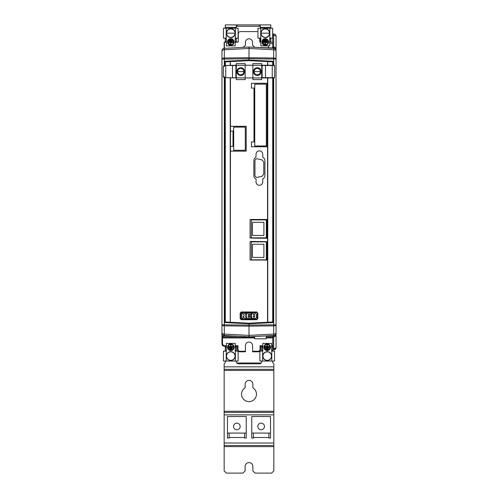 <?xml version="1.0" encoding="UTF-8"?>
<svg xmlns="http://www.w3.org/2000/svg" width="498" height="498" viewBox="0 0 498 498"><rect width="100%" height="100%" fill="white"/><g stroke="black" fill="none" stroke-linecap="round" stroke-linejoin="round"><path stroke-width="0.75" d="M254.603 317.189L253.42 317.189L253.42 316.323L254.603 316.323L254.603 317.189L253.42 317.189L253.42 316.323L254.603 316.323M254.603 314.481L253.42 314.481L253.42 315.24L254.603 315.24L254.603 314.481L253.42 314.481L253.42 315.24L254.603 315.24M246.554 314.923L246.554 313.404L244.773 315.24L246.554 318.166L246.554 313.404L244.773 315.24L246.554 318.166L246.554 316.361M243.074 318.415L243.074 315.713L243.074 318.415L241.58 318.415L241.58 313.242L243.074 313.242L243.074 314.692L244.773 313.242L251.291 313.242L251.291 314.468L248.247 314.468L248.247 315.253L251.764 315.253L251.764 313.242L255.356 313.242L256.595 314.487L256.209 315.514L256.682 317.699L255.617 318.415L251.764 318.415L251.764 316.323L248.247 316.323L248.247 317.189L251.166 317.189L251.166 318.415L244.717 318.415L243.074 315.713L244.717 318.415M246.554 316.074L246.554 315.203M247.45 318.415L251.166 318.415L251.166 317.189L248.247 317.189L248.247 316.323M249.156 316.323L251.764 316.323L251.764 318.415L254.652 318.415M255.356 313.242L256.595 314.487L256.209 315.514L256.682 317.699L255.617 318.415M254.447 313.242L251.764 313.242L251.764 315.253L249.106 315.253M248.247 314.468L251.291 314.468L251.291 313.242L248.938 313.242M246.08 313.242L244.773 313.242L244.194 313.74M243.074 314.692L243.074 313.242L241.58 313.242L241.58 314.692M241.58 317.693L241.58 318.415L241.978 318.415M257.298 318.614L256.738 319.174L241.262 319.174L240.702 318.614L240.702 313.074L241.262 312.507L256.738 312.507L257.298 313.074L257.298 318.614L257.833 318.602L257.833 313.086L257.298 313.074M257.833 313.086L256.725 311.978L241.275 311.978L240.167 313.086L240.167 318.602L241.275 319.71L256.725 319.71L257.833 318.602M240.167 313.086L240.702 313.074M240.167 318.602L240.702 318.614M226.534 33.179C226.795 35.738 228.209 37.151 230.786 37.431C233.363 37.157 234.776 35.738 235.037 33.179C234.776 30.621 233.363 29.208 230.786 28.928C228.209 29.208 226.795 30.621 226.534 33.179L235.037 33.179M230.786 37.593C228.103 37.331 226.634 35.862 226.372 33.179C226.634 30.496 228.103 29.027 230.786 28.766C236.482 28.492 236.482 37.867 230.786 37.593M253.414 71.594C253.644 73.941 254.932 75.229 257.279 75.459C262.265 75.702 262.265 67.491 257.279 67.734C254.932 67.965 253.644 69.247 253.414 71.594M258.549 74.656L257.927 74.843M257.279 74.905A3.312 3.312 0 0 0 260.591 71.594A3.312 3.312 0 0 0 257.279 68.282A3.312 3.312 0 0 0 253.968 71.594A3.312 3.312 0 0 0 257.279 74.905M261.693 63.595L252.866 63.595L261.693 63.595L261.693 65.524L265.49 65.524L265.49 77.669L273.975 77.669L274.684 76.568L274.684 66.626L273.975 65.524L272.238 65.25L274.448 65.25L274.448 65.804M265.49 65.524L272.25 65.524L272.238 77.943L261.693 77.943L261.693 79.599L252.866 79.599L252.866 77.943L245.134 77.943L245.134 79.599L236.307 79.599L245.134 79.599M272.892 46.856L272.829 48.063M272.736 43.556L269.698 43.556M268.428 45.872L268.428 48.051M273.371 48.312L267.382 47.995L272.194 47.914L255.904 47.397M276.01 50.373L276.048 50.808A2.484 2.484 0 0 0 273.695 48.331L249 47.036L224.305 48.331A2.484 2.484 0 0 0 221.952 50.808A2.484 1.052 -0 0 1 224.305 49.763L224.305 48.331A2.484 2.484 0 0 0 221.952 50.808L221.952 336.268A1.102 1.102 0 0 0 223.06 337.37L221.952 336.268A1.102 1.102 0 0 0 223.06 337.37L223.06 336.268L221.952 336.268L221.952 343.807A2.484 2.484 0 0 0 224.436 346.291L224.436 345.737L223.141 345.239L222.506 343.807L222.506 338.472L222.058 337.924L254.677 337.924M276.048 40.133L276.048 48.256M224.337 48.325L229.404 48.063M229.615 48.051L248.994 47.036L249 48.468L224.305 49.763L224.305 57.992A2.484 1.052 180 0 0 221.952 59.038L224.305 59.038L224.305 57.992L249 57.706L249 48.468L273.695 49.763A2.484 1.052 0 0 1 276.048 50.808L276.048 43.612M276.048 49.346L276.048 50.808A2.484 2.484 0 0 0 273.695 48.331L273.695 59.038L276.048 59.038L276.048 347.492A2.484 2.484 0 0 1 274.834 349.621L276.041 347.623M267.382 47.995L273.695 48.331L273.695 46.893L276.048 47.945L276.048 50.03L276.048 47.945L273.695 46.893L273.695 35.37A2.484 1.052 0 0 1 276.048 36.422L276.048 47.945M272.736 47.36L272.194 47.914L272.736 46.843L273.695 46.893M276.048 50.808L276.048 59.038A2.484 1.052 180 0 0 273.695 57.992L249 57.706L249 60.065L225.233 61.248L224.716 61.802L224.779 65.25L224.716 61.802M276.048 347.43A2.484 1.052 180 0 1 273.695 348.482L273.695 349.913A2.484 2.484 0 0 0 276.048 347.43L276.048 343.72C276.048 339.58 276.048 339.58 276.048 343.72C276.048 339.58 276.048 339.58 276.048 343.72M276.048 340.24L276.048 333.044A2.484 1.052 180 0 1 273.695 334.09L273.695 336.959L276.048 335.907M260 42.23L259.713 38.147L259.782 42.013L260.865 42.23M269.698 42.23L272.736 42.23M274.659 349.721A2.484 2.484 0 0 1 274.031 349.926L274.834 349.621L274.803 349.005M243.117 47.341L245.414 45.237L245.414 42.342C245.639 40.176 246.834 38.981 249 38.757C251.166 38.981 252.362 40.176 252.586 42.342L252.586 45.237L254.883 47.341M257.939 31.598L240.353 31.579C239.171 31.698 238.511 32.351 238.368 33.534L238.218 42.013L235.199 42.23L238 42.23M224.162 48.337L224.162 42.23L226.372 42.23L224.38 42.23L224.38 48.325M272.194 335.938L272.736 336.492L272.736 349.963L272.736 348.532L273.695 348.482L273.695 335.528L267.382 335.857L271.84 335.932M273.695 325.86A2.484 1.052 0 0 0 276.048 324.814L273.695 324.814L273.695 334.09L249 335.384L249 326.146L273.695 325.86M276.048 36.422A2.484 2.484 0 0 0 273.695 33.939L273.695 35.37L272.736 35.321L272.736 46.843M275.394 349.166L275.687 348.774L275.394 349.166M260.317 42.23L260.317 38.147M270.8 42.23L270.8 41.459L269.698 41.459M221.952 57.052L221.952 50.808M273.695 33.939L272.736 33.889L272.736 35.321M254.677 336.524L254.677 338.808L266.268 338.808L266.268 335.913L269.194 335.889L267.382 335.994M250.55 336.735L253.544 336.58M223.06 335.11L223.06 336.268L238.467 336.268L224.305 335.528L224.305 334.09A2.484 1.052 180 0 1 221.952 333.044A2.484 2.484 0 0 0 224.305 335.528L249 336.816L273.695 335.528A2.484 2.484 0 0 0 276.048 333.044A2.484 2.484 0 0 1 273.695 335.528L273.695 335.528M230.456 77.943L230.443 126.299L246.186 126.299L246.186 151.137L230.456 151.137L230.263 322.779L230.456 322.237L249 323.208L249 323.787L272.767 322.604L273.284 322.05L273.284 77.943M224.716 77.943L224.716 322.05L225.233 322.604L249 323.787L249 326.146L224.305 325.86L224.305 324.814L221.952 324.814A2.484 1.052 0 0 0 224.305 325.86L224.305 334.09L249 335.384L249 336.816M261.693 346.291L261.693 349.185M235.199 346.701L236.307 346.701L236.307 347.803L235.199 347.803L236.307 347.803L236.307 346.291M272.736 361.878L272.736 362.706L273.838 363.808L273.838 470.89L271.628 473.1L255.069 473.1L252.866 470.89L252.866 466.477A3.866 3.866 0 0 0 249 462.611A3.866 3.866 0 0 0 245.134 466.477L245.134 470.89L242.931 473.1L226.372 473.1L224.162 470.89L224.162 363.808L225.264 362.706L225.264 361.878M225.264 351.115L225.264 347.803L226.372 347.803L225.264 347.803L225.264 346.291M225.264 38.147L225.264 42.23M225.264 28.212L225.264 24.9L236.307 24.9L236.307 27.384L225.264 27.384M260.865 41.459L260.317 41.459M272.736 346.291L271.628 346.291M262.801 346.291L260.815 346.291L260.037 345.737L260.591 346.515L260.591 349.328L260.037 349.328C259.919 350.492 259.277 351.134 258.107 351.258L252.586 351.258L252.586 345.649A3.586 3.586 0 0 0 249 342.064A3.586 3.586 0 0 0 245.414 345.649L245.414 351.812L239.893 351.812L239.893 351.258C238.841 351.339 238.193 350.692 237.963 349.328L237.963 345.737L237.185 346.291L235.199 346.291M266.268 337.924L272.736 337.924M272.182 337.924L272.182 337.37L272.736 337.37L266.268 337.37M224.162 42.23L224.162 43.556M222.021 333.61L222.556 334.668M221.952 337.37L222.506 337.924M254.677 337.37L223.06 337.37M269.63 335.895L269.194 335.889M272.736 351.115L272.736 349.745L273.695 349.913M249 323.787L272.767 322.604L273.284 322.05L273.134 322.43M273.284 65.25L273.284 61.802L272.767 61.248L249 60.065L249 60.644L230.456 61.615L230.263 61.073L230.456 65.25M272.767 61.248L273.284 61.802L272.767 61.248L272.717 61.864L267.762 61.628L267.569 61.067L267.762 65.25M261.693 351.115L261.693 347.803L262.801 347.803L261.693 347.803L261.693 346.701L262.801 346.701M236.307 347.803L236.307 351.115M236.787 362.98L261.213 362.98M225.264 41.459L226.372 41.459M235.199 41.459L236.307 41.459L236.307 38.147M270.8 28.212L270.8 24.9L236.307 24.9M260.317 26.282L236.307 26.282M236.307 28.212L236.307 27.384M236.307 42.23L236.307 41.459M260.317 28.212L260.317 24.9M270.8 41.459L270.8 38.147M226.372 346.291L224.436 346.291A2.484 2.484 0 0 1 221.952 343.807L222.506 343.807M237.963 349.328L237.409 349.328L237.409 346.515L237.963 345.737L235.199 345.737M237.409 349.328A2.484 2.484 0 0 0 239.893 351.812M252.586 351.258L252.586 351.812L258.107 351.812A2.484 2.484 0 0 0 260.591 349.328M271.628 347.803L272.736 347.803L271.628 347.803M249 60.065L224.866 61.422M224.716 322.05L224.779 321.988A0.554 0.548 46.5 0 0 225.301 322.542L224.716 322.05L225.233 322.604L227.219 322.704M267.737 322.779L267.762 322.225L267.569 322.785L272.767 322.604M267.762 77.943L267.762 322.225L272.717 321.988L272.699 322.542A0.554 0.548 -46.5 0 0 273.221 321.988L273.284 322.05M226.372 38.147L226.372 45.872L235.199 45.872L235.199 38.147L238.125 38.147L238.125 28.212L223.446 28.212L223.446 38.147L226.372 38.147M269.698 45.872L269.698 38.147L272.624 38.147L272.624 28.212L257.939 28.212L257.939 38.147L260.865 38.147L260.865 45.872L269.698 45.872M250.301 219.462L266.872 219.462L250.301 219.462M267.096 219.68L266.872 238.293L250.083 238.075L250.083 219.68M250.301 241.43L267.096 241.648L267.096 260.043L250.083 260.043L250.083 241.648M256.065 179L255.928 178.794A3.312 3.312 0 0 1 253.856 175.719L253.856 160.443A3.312 3.312 0 0 1 255.928 157.368L256.065 154.175A3.312 3.312 0 0 1 259.377 150.857A3.312 3.312 0 0 1 262.689 154.175L262.826 157.368A3.312 3.312 0 0 1 264.899 160.443L264.899 175.719A3.312 3.312 0 0 1 262.826 178.794L262.689 181.988A3.312 3.312 0 0 1 259.377 185.3A3.312 3.312 0 0 1 256.065 181.988L256.065 179M251.422 88.078L251.422 83.278L267.158 83.278L267.158 146.754L251.422 146.754L251.422 141.949L253.986 141.949L253.986 88.078L251.422 88.078L253.986 88.078L253.986 141.949M224.548 65.524L236.307 65.25L236.307 63.595L245.134 63.595L245.134 65.25L252.866 65.25L252.866 63.595M230.786 38.701A3.312 3.312 0 0 0 227.474 42.013A3.312 3.312 0 0 0 230.786 45.324A3.312 3.312 0 0 0 234.097 42.013A3.312 3.312 0 0 0 230.786 38.701C232.796 38.894 233.898 40.002 234.097 42.013C233.898 44.023 232.796 45.125 230.786 45.324C226.515 45.53 226.515 38.495 230.786 38.701M265.285 38.701A3.312 3.312 0 0 0 261.973 42.013A3.312 3.312 0 0 0 265.285 45.324A3.312 3.312 0 0 0 268.596 42.013A3.312 3.312 0 0 0 265.285 38.701C267.295 38.894 268.397 40.002 268.596 42.013C268.397 44.023 267.295 45.125 265.285 45.324C261.008 45.53 261.008 38.495 265.285 38.701M230.238 65.25L230.238 61.628L225.283 61.864L225.233 61.248M230.263 322.779L225.301 322.542L225.283 321.988L230.238 322.225L230.238 77.943M236.307 79.599L236.307 77.943L224.548 77.669M261.693 79.599L252.866 79.599M267.158 83.278L251.422 83.278M230.456 110.842L230.456 146.331L233.014 146.331L230.443 146.331L230.45 158.862M246.186 151.137L230.443 151.137M230.443 126.299L246.186 126.299M274.448 77.389L274.448 77.943L272.238 77.943M236.307 63.595L245.134 63.595M261.693 64.696L261.693 65.25L272.238 65.25M225.918 65.25L225.283 65.25L225.283 61.864L224.779 61.864A0.554 0.548 133.5 0 1 225.301 61.31L230.263 61.073M252.866 78.497L252.866 65.25L261.693 65.25M266.33 219.904L266.33 237.851L266.33 219.904L251.309 219.904L251.309 237.851L266.33 237.851M266.33 241.872L266.33 259.819L266.33 241.872L251.309 241.872L251.309 259.819L266.33 259.819M257.161 158.775L262.11 159.945L257.161 158.775C255.816 158.906 255.082 159.646 254.951 160.985L254.951 175.203C255.082 176.541 255.816 177.276 257.161 177.406L262.11 176.236L263.784 174.095L263.784 162.087L262.11 159.945M233.014 146.331L233.014 131.099L230.456 131.099L233.014 131.099M245.29 150.309L233.699 150.309L233.699 127.127L245.29 127.127L245.29 150.309L233.699 150.309L233.699 127.127L245.29 127.127M231.844 39.46L232.317 39.715M232.734 40.058L233.083 40.475M233.332 40.954L233.543 42.013C233.381 40.332 232.46 39.417 230.786 39.249C227.225 41.091 227.225 42.934 230.786 44.77C232.46 44.608 233.381 43.687 233.543 42.013M233.332 43.065L233.083 43.544M232.734 43.961L232.317 44.303M231.844 44.559L230.786 44.77M229.727 44.559L229.254 44.303M228.831 43.961L228.489 43.544M228.233 43.065L228.078 42.548M228.028 42.013L228.078 41.471M228.233 40.954L228.489 40.475M228.831 40.058L229.254 39.715M229.727 39.46L230.786 39.249M266.337 39.46L266.816 39.715M267.233 40.058L267.575 40.475M267.831 40.954L268.042 42.013C267.88 40.332 266.959 39.417 265.285 39.249C261.724 41.091 261.724 42.934 265.285 44.77C266.959 44.608 267.88 43.687 268.042 42.013M267.831 43.065L267.575 43.544M267.233 43.961L266.816 44.303M266.337 44.559L265.285 44.77M264.226 44.559L263.747 44.303M263.33 43.961L262.988 43.544M262.732 43.065L262.577 42.548M262.521 42.013L262.577 41.471M262.732 40.954L262.988 40.475M263.33 40.058L263.747 39.715M264.226 39.46L265.285 39.249M265.285 37.593C262.602 37.331 261.126 35.862 260.865 33.179C261.126 30.496 262.602 29.027 265.285 28.766C270.98 28.492 270.98 37.867 265.285 37.593M261.693 65.524L261.693 77.943L252.866 77.943M236.307 77.669L236.307 65.25L245.134 65.25L245.134 77.943L224.025 77.669L223.316 76.568L223.316 66.626L224.025 65.524L224.872 65.524L224.162 66.626M263.784 174.095L263.784 162.087M257.161 177.406L262.11 176.236M254.739 145.976L266.33 145.976L266.33 84.156L254.739 84.156L254.739 145.976M265.285 28.928C262.707 29.208 261.288 30.621 261.033 33.179C261.288 35.738 262.707 37.151 265.285 37.431C267.862 37.157 269.275 35.738 269.536 33.179C269.275 30.621 267.862 29.208 265.285 28.928M261.693 77.669L262.116 77.669L262.116 65.524M240.721 67.734C238.374 67.965 237.085 69.247 236.855 71.594C237.085 73.941 238.374 75.229 240.721 75.459C245.707 75.702 245.707 67.491 240.721 67.734M236.307 65.524L235.884 65.524L235.884 77.669M263.903 222.307L252.467 222.307L252.467 235.448L263.903 235.448L263.903 222.307M263.903 244.275L252.467 244.275L252.467 257.416L263.903 257.416L263.903 244.275M228.576 42.013L228.576 42.56L230.512 42.56L230.512 44.216L231.06 44.216L231.06 42.56L232.996 42.56L232.996 42.013L228.576 42.013M232.442 41.459L232.442 40.904L229.13 40.904L229.13 41.459L232.442 41.459M231.887 40.357L231.887 39.803L229.684 39.803L229.684 40.357L231.887 40.357M263.075 42.013L263.075 42.56L265.004 42.56L265.004 44.216L265.559 44.216L265.559 42.56L267.488 42.56L267.488 42.013L263.075 42.013M266.94 41.459L266.94 40.904L263.629 40.904L263.629 41.459L266.94 41.459M266.386 40.357L266.386 39.803L264.177 39.803L264.177 40.357L266.386 40.357M256.009 68.537L256.632 68.351M265.49 77.669L262.116 77.669M241.991 74.656L241.368 74.843M237.409 71.594A3.312 3.312 0 0 0 240.721 74.905A3.312 3.312 0 0 0 244.032 71.594A3.312 3.312 0 0 0 240.721 68.282A3.312 3.312 0 0 0 237.409 71.594L237.409 71.451M239.451 68.537L240.073 68.351M243.777 70.33L243.97 70.946M232.51 77.669L232.51 65.524L235.884 65.524M232.51 65.524L224.025 65.524M224.872 77.669L224.162 76.568M254.08 71.594C254.273 73.523 255.337 74.594 257.279 74.8C259.221 74.594 260.286 73.523 260.479 71.594C260.286 69.67 259.221 68.6 257.279 68.394C255.337 68.6 254.273 69.67 254.08 71.594L260.479 71.594M237.521 71.594C237.714 73.523 238.779 74.594 240.721 74.8C242.663 74.594 243.727 73.523 243.92 71.594C243.727 69.67 242.663 68.6 240.721 68.394C238.779 68.6 237.714 69.67 237.521 71.594L243.92 71.594M261.145 429.768A3.312 3.312 0 0 1 257.833 426.456A3.312 3.312 0 0 1 261.145 423.144A3.312 3.312 0 0 1 264.457 426.456A3.312 3.312 0 0 1 261.145 429.768M249 380.366A3.866 3.866 0 0 0 245.134 384.232L245.134 387.799A7.451 7.451 0 0 0 243.329 398.998A7.451 7.451 0 0 0 254.671 398.998A7.451 7.451 0 0 0 252.866 387.799L252.866 384.232A3.866 3.866 0 0 0 249 380.366M230.786 350.561A3.312 3.312 0 0 0 234.097 347.249A3.312 3.312 0 0 0 230.786 343.937A3.312 3.312 0 0 0 227.474 347.249A3.312 3.312 0 0 0 230.786 350.561M267.214 350.561A3.312 3.312 0 0 0 270.526 347.249A3.312 3.312 0 0 0 267.214 343.937A3.312 3.312 0 0 0 263.903 347.249A3.312 3.312 0 0 0 267.214 350.561M230.786 344.492A2.758 2.758 0 0 0 228.028 347.249A2.758 2.758 0 0 0 230.786 350.013A2.758 2.758 0 0 0 233.543 347.249A2.758 2.758 0 0 0 230.786 344.492M226.534 356.082A4.252 4.252 0 0 1 230.786 351.831A4.252 4.252 0 0 1 235.037 356.082A4.252 4.252 0 0 1 230.786 360.334A4.252 4.252 0 0 1 226.534 356.082M230.786 360.496A4.414 4.414 0 0 1 226.372 356.082A4.414 4.414 0 0 1 230.786 351.669A4.414 4.414 0 0 1 235.199 356.082A4.414 4.414 0 0 1 230.786 360.496M267.214 344.492A2.758 2.758 0 0 0 264.457 347.249A2.758 2.758 0 0 0 267.214 350.013A2.758 2.758 0 0 0 269.972 347.249A2.758 2.758 0 0 0 267.214 344.492M262.963 356.082A4.252 4.252 0 0 1 267.214 351.831A4.252 4.252 0 0 1 271.466 356.082A4.252 4.252 0 0 1 267.214 360.334A4.252 4.252 0 0 1 262.963 356.082M267.214 360.496A4.414 4.414 0 0 1 262.801 356.082A4.414 4.414 0 0 1 267.214 351.669A4.414 4.414 0 0 1 271.628 356.082A4.414 4.414 0 0 1 267.214 360.496M240.167 426.456A3.312 3.312 0 0 1 236.855 429.768A3.312 3.312 0 0 1 233.543 426.456A3.312 3.312 0 0 1 236.855 423.144A3.312 3.312 0 0 1 240.167 426.456M229.13 437.499L244.586 437.499M246.242 433.079L227.474 433.079L227.474 416.521L246.242 416.521L246.242 438.047L244.586 438.047L244.586 433.079M229.13 433.079L229.13 438.047L227.474 438.047L227.474 433.079M267.42 344.821L266.872 344.821L266.872 346.477L264.936 346.477L264.936 347.031L269.356 347.031L269.356 346.477L267.42 346.477L267.42 344.821M268.802 347.585L265.49 347.585L265.49 348.133L268.802 348.133L268.802 347.585M268.248 348.687L266.044 348.687L266.044 349.241L268.248 349.241L268.248 348.687M230.991 344.821L230.443 344.821L230.443 346.477L228.507 346.477L228.507 347.031L232.927 347.031L232.927 346.477L230.991 346.477L230.991 344.821M232.373 347.585L229.061 347.585L229.061 348.133L232.373 348.133L232.373 347.585M231.819 348.687L229.615 348.687L229.615 349.241L231.819 349.241L231.819 348.687M271.628 343.39L271.628 351.115L274.554 351.115L274.554 361.05L259.875 361.05L259.875 351.115L262.801 351.115L262.801 343.39L271.628 343.39M226.372 343.39L235.199 343.39L235.199 351.115L238.125 351.115L238.125 361.05L223.446 361.05L223.446 351.115L226.372 351.115L226.372 343.39M272.182 351.115L271.628 350.561M262.801 350.561L262.247 351.115M235.753 351.115L235.199 350.561M226.372 350.561L225.818 351.115M272.736 361.05L272.736 362.706M236.307 361.05L236.307 361.604A2.21 2.21 0 0 0 238.511 363.808L259.489 363.808A2.21 2.21 0 0 0 261.693 361.604L261.693 361.05M225.264 362.706L225.264 361.05M224.162 369.329L273.838 369.329L224.162 369.329M253.414 437.499L268.87 437.499M224.162 412.381L273.838 412.381M224.162 445.505L273.838 445.505M253.414 433.079L253.414 438.047L251.758 438.047L251.758 433.079L270.526 433.079L270.526 438.047L268.87 438.047L268.87 433.079M270.526 433.079L270.526 416.521L251.758 416.521L251.758 433.079M256.738 319.174L256.725 319.71M256.725 311.978L256.738 312.507M241.275 311.978L241.262 312.507M241.275 319.71L241.262 319.174M276.048 50.03C275.911 48.829 275.133 48.132 273.719 47.939M276.048 333.822C275.911 335.023 275.133 335.72 273.719 335.913M224.305 77.669L224.305 324.814L249 325.101L273.695 324.814L273.695 77.943M273.695 65.25L273.695 59.038L249 58.752L224.305 59.038L224.305 65.524M273.695 336.959L272.736 337.009M226.372 345.737L224.436 345.737M245.414 351.258L239.893 351.258M262.801 345.737L260.037 345.737L260.037 349.328M272.736 345.737L271.628 345.737M221.952 338.472L222.506 338.472M266.268 336.268L272.686 336.268M236.307 350.287L235.199 350.287M226.372 350.287L225.264 350.287M235.199 38.975L236.307 38.975M225.264 38.975L226.372 38.975M269.698 38.975L270.8 38.975M260.317 38.975L260.865 38.975M258.107 351.258L258.107 351.812M230.431 322.785L249 323.756L267.569 322.785M267.569 61.067L249 60.096L230.431 61.067M273.284 61.802L273.221 61.864A0.554 0.548 -133.5 0 0 272.699 61.31L267.737 61.073M272.717 65.25L272.717 61.864L273.221 61.864L273.221 65.25M273.221 77.943L273.221 321.988L272.717 321.988L272.717 77.943M272.736 350.287L271.628 350.287M262.801 350.287L261.693 350.287M260.591 362.98L260.591 363.515M237.409 363.515L237.409 362.98M226.372 346.701L225.264 346.701M237.409 26.282L237.409 24.9M259.209 26.282L259.209 24.9M270.8 27.384L260.317 27.384M271.628 346.701L272.736 346.701M249 323.208L267.544 322.237L267.544 77.943M267.544 65.25L267.544 61.615L249 60.644M225.283 77.943L225.283 321.988L224.779 321.988L224.779 77.943M226.204 38.147L226.204 28.212M235.367 28.212L235.367 38.147M260.703 38.147L260.703 28.212M269.866 28.212L269.866 38.147M261.033 33.179L269.536 33.179M225.75 77.669L225.75 65.524M262.633 351.115L262.633 361.05M271.796 361.05L271.796 351.115M226.204 351.115L226.204 361.05M235.367 361.05L235.367 351.115M224.162 366.845L273.838 366.845M224.162 370.431L273.838 370.431M224.162 411.28L273.838 411.28M224.162 446.606L273.838 446.606M224.162 443.015L273.838 443.015M224.162 414.865L273.838 414.865"/></g></svg>
